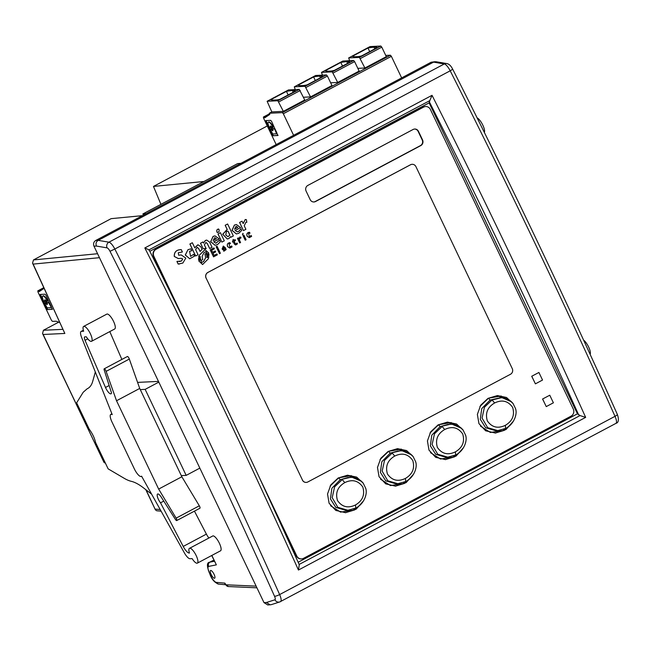 <?xml version="1.0" encoding="UTF-8"?>
<svg xmlns="http://www.w3.org/2000/svg" width="651" height="651" viewBox="0 0 651 651"><rect width="100%" height="100%" fill="white"/><g stroke="black" fill="none" stroke-linecap="round" stroke-linejoin="round"><path stroke-width="0.98" d="M146.044 489.845L155.426 509.879L156.712 510.766L161.098 511.157M146.263 213.626L142.862 213.951L237.55 163.629L240.96 163.295M436.243 61.78L431.1 62.244L95.73 240.479L98.195 240.365L108.945 242.18L444.308 63.953L433.566 62.13L98.195 240.365C96.128 241.741 95.542 243.645 96.438 246.07L107.049 247.86A4.24 1.286 62 0 1 109.995 251.294A2539.909 770.719 62 0 1 274.527 596.243A4.24 1.286 62 0 1 274.917 599.791L266.446 602.492L263.989 602.614L93.98 246.184C93.093 243.767 93.671 241.871 95.73 240.479M452.722 69.25L450.199 70.804A8.479 2.571 -118 0 0 444.308 63.953A4.24 3.93 -80.4 0 1 446.7 63.554C448.978 63.879 450.988 65.775 452.722 69.25C510.84 184.135 565.711 299.175 617.335 414.378A4.24 0.879 155.9 0 1 615.008 416.331L279.637 594.566A8.479 2.571 62 0 1 280.54 601.614A8.479 2.571 62 0 1 280.41 601.67A4.24 4.036 -107.7 0 1 279.775 601.939L271.198 604.673L267.764 604.966L263.989 602.614M431.1 62.244L435.177 61.682M270.198 604.852L266.446 602.492M299.143 564.441L580.049 415.574L585.656 417.389L298.451 570.032A2544.149 772.005 -118 0 0 144.823 247.95L432.028 95.315A2544.149 772.005 62 0 1 585.656 417.389M299.257 564.808L298.451 570.032M580.049 415.574L577.445 413.816L429.123 102.866L429.815 100.604L149.03 249.838L149.234 250.594M149.03 249.838L144.823 247.95M429.123 102.866L149.82 251.31M429.815 100.604L432.028 95.315M298.15 562.252L577.445 413.816M425.502 106.536A5.298 4.996 87.3 0 0 423.313 107.098L155.735 249.309A5.298 4.996 87.3 0 0 153.53 256.413L180.172 312.268M270.702 502.067L296.425 555.995A5.298 4.996 87.3 0 0 301.307 558.9M258.488 475.702L296.775 555.97A5.298 4.996 87.3 0 0 303.496 558.346L571.082 416.135A5.298 4.996 87.3 0 0 573.279 409.023L430.384 109.449A5.298 4.996 87.3 0 0 423.663 107.081L156.085 249.284A5.298 4.996 87.3 0 0 153.888 256.396L193.095 338.601M413.108 129.476L307.858 185.405A4.24 3.996 -92.7 0 0 306.1 191.093L310.169 199.629A4.24 3.996 -92.7 0 0 315.54 201.525L420.79 145.588A4.24 3.996 -92.7 0 0 422.548 139.9L418.479 131.372A4.24 3.996 -92.7 0 0 413.108 129.476M363.673 500.684L356.195 509.163L345.6 512.703L335.786 510.425L329.089 503.247L327.526 494.011L330.854 484.832L338.146 478.013L347.544 475.206L356.658 477.102L363.307 483.262M413.621 474.131L406.143 482.619L395.548 486.151L385.734 483.88L379.045 476.695L377.474 467.459L380.802 458.28L388.094 451.46L397.492 448.661L406.606 450.557L413.255 456.717M463.569 447.587L456.091 456.074L445.504 459.606L435.682 457.336L428.993 450.15L427.422 440.914L430.759 431.735L438.042 424.916L447.44 422.117L456.554 424.013L463.203 430.173M513.517 421.042L506.039 429.522L495.452 433.061L485.63 430.791L478.941 423.606L477.37 414.37L480.707 405.191L487.99 398.371L497.388 395.572L506.511 397.468L513.151 403.628M179.147 261.604L181.515 260.97L182.646 258.935L181.133 258.333M178.374 258.61L174.265 256.453C174.102 251.986 176.413 249.707 181.198 249.626L181.271 249.626C176.486 249.707 174.167 251.978 174.33 256.453L178.407 258.602L181.173 258.325L182.719 258.935L181.58 260.961L176.917 261.458L178.146 264.037L182.841 263.053L185.812 258.097L181.271 254.948L178.643 255.2L178.301 252.775L182.394 251.978L181.271 249.626M178.61 255.2L181.238 254.956M190.548 256.38L193.624 254.329L190.588 256.38L189.563 251.253L191.776 250.741L190.873 248.845L187.984 249.683L185.34 255.013L189.742 258.781L185.266 255.013L187.984 249.683M189.88 244.019L192.346 242.742L189.88 244.019L195.601 255.998L198.059 254.728L195.601 249.569L197.188 247.323L198.726 248.617L197.147 247.323M198.653 248.625L200.085 251.465L202.079 249.357L200.842 246.778L197.953 244.768L194.787 247.86L192.346 242.742M194.739 247.754L197.912 244.768M200.573 243.214L203.218 248.755L200.508 243.222L202.966 241.944L200.508 243.222M203.218 248.755L206.172 248.658L204.731 248.422M203.454 243.124L205.317 240.471L206.692 240.089L209.606 242.082L212.063 247.234L209.671 248.503L207.254 243.58L205.879 242.465M215.025 245.297L217.507 244.581L220.388 241.716L219.631 240.129L215.929 243.205L213.756 241.871L219.249 238.95L214.993 235.874L213.113 236.411L210.729 241.692L215.09 245.289L210.664 241.692L213.048 236.411L214.96 235.874M215.896 243.205L219.631 240.129M217.971 233.986L220.429 232.708L217.971 233.986L221.91 242.099L224.302 240.829L220.429 232.708M217.727 232.521L217.011 232.261C216.409 230.063 217.011 229.062 218.842 229.25M218.907 229.242C217.084 229.054 216.474 230.063 217.084 232.261C218.915 232.456 219.525 231.455 218.907 229.242L218.199 228.989M230.959 237.241L233.343 235.971L227.63 223.993L225.238 225.262L227.264 229.51L222.788 234.254L227.337 238.966L228.883 238.535L230.649 236.598L230.959 237.241L230.617 236.679M227.191 229.51L225.173 225.262L227.63 223.993M227.272 238.966L222.715 234.254L227.053 229.51M236.394 233.953L232 230.356L234.384 225.075L236.321 224.53M237.241 231.837L238.657 231.406L241 228.77L238.722 231.406L237.281 231.837L235.125 230.511L240.618 227.59L236.354 224.522L234.45 225.067L232.073 230.356L236.435 233.953L238.844 233.245L241.757 230.364L241 228.77M239.641 222.455L243.441 230.576L239.576 222.455L242.034 221.185L239.576 222.455M243.515 230.568L245.907 229.298L244.239 225.807L245.907 222.251L246.819 222.3L245.875 222.251M243.116 223.448L245.224 219.517M206.603 255.379L208.93 254.175L206.611 255.412L206.391 254.289L208.751 253.036L205.008 249.626L199.19 255.412L198.669 257.267L199.116 255.412L204.967 249.626M198.734 257.267L200.166 256.51L200.305 257.666L198.596 258.577L198.62 259.749L198.522 258.577L200.239 257.674L200.093 256.543M202.575 264.534L198.742 260.888L200.703 259.847L200.557 258.724M207.01 257.593L208.833 256.657L207.01 257.617L206.815 256.486L208.955 255.355L208.93 254.175M210.232 249.87L213.561 256.852L210.167 249.878L213.943 247.901L210.167 249.878M214.041 255.42L216.913 253.931L214.057 255.444L213.023 253.288L215.701 251.864L215.269 250.952L212.576 252.344M216.124 246.705L217.052 246.249L216.124 246.705L219.517 253.687L220.38 253.231L217.052 246.249M223.757 250.277L225.775 248.698L223.789 250.269L222.414 249.439L225.449 247.828L223.269 246.062L223.789 251.278L226.19 249.569L225.775 248.698M223.789 251.278L223.269 246.062M229.827 248.088L227.573 246.615C226.817 244.312 227.59 243.002 229.893 242.668L229.966 242.668C227.663 242.994 226.89 244.312 227.638 246.607L229.868 248.088L232.098 246.859L231.666 245.948L229.852 247.087M231.666 245.948L229.893 247.087L229.038 243.824L229.779 243.612M232.415 241.952L233.221 239.43L232.48 241.944M233.229 241.692L234.376 244.092L235.67 244.971L237.428 243.881L237.029 243.043L235.931 244.035M233.733 240.341L235.101 239.649L233.742 240.374L233.294 239.422M237.452 238.364L238.38 237.908L237.452 238.364L239.714 242.953L240.569 242.498L239.43 240.105L239.796 238.152L240.837 238.176L239.723 238.16M238.836 239.007L240.081 237.037L238.909 239.007L238.38 237.908M239.796 238.152L240.837 238.176L240.903 237.184L239.56 237.151L240.829 237.192M243.059 235.613L245.248 240.203L242.986 235.613L243.913 235.157L242.986 235.613M242.717 234.661L243.083 233.473M242.847 233.383L242.685 234.669M249.341 237.648L247.12 236.223C246.371 233.929 247.144 232.61 249.447 232.277L249.512 232.277C247.217 232.61 246.444 233.921 247.193 236.223L249.382 237.648L251.611 236.386L251.18 235.483L249.39 236.638M251.18 235.483L249.423 236.638L248.552 233.449L249.333 233.229M531.786 376.262L535.399 383.846L531.712 376.262L538.914 372.47L531.712 376.262M542.633 399.014L546.254 406.598L542.568 399.014L549.769 395.222L542.568 399.014M206.074 278.148A4.24 3.996 -92.7 0 1 207.832 272.46L207.905 272.452A4.24 3.996 87.3 0 0 206.147 278.14L302.463 480.072A4.24 3.996 87.3 0 0 307.833 481.968L510.482 374.268A4.24 3.996 87.3 0 0 512.247 368.58L415.932 166.648A4.24 3.996 87.3 0 0 410.553 164.752L410.48 164.76A4.24 3.996 -92.7 0 1 412.124 164.312M306.23 482.407L306.157 482.415A4.24 3.996 -92.7 0 1 302.389 480.072M410.48 164.76L207.832 272.46M313.758 201.973A4.24 3.996 87.3 0 0 315.19 201.541L420.44 145.604A4.24 3.996 87.3 0 0 422.198 139.916L418.129 131.388A4.24 3.996 87.3 0 0 414.541 129.044M345.429 512.711L354.624 509.936L361.793 503.313M361.655 481.431L347.374 475.214M360.988 504.208L354.014 510.075L340.571 512.117L330.578 505.754M330.057 486.134L338.642 477.842L351.182 475.637L361.053 480.902M395.377 486.159L404.572 483.384L411.741 476.76M411.603 454.886L397.322 448.669M410.936 477.663L403.962 483.53L390.519 485.573L380.526 479.209M380.005 459.59L388.59 451.298L401.13 449.092L411.001 454.349M461.551 428.342L447.27 422.125M445.325 459.614L454.52 456.839L461.689 450.215M460.884 451.11L453.918 456.986L440.467 459.02L430.482 452.665M429.953 433.045L438.538 424.753L451.078 422.548L460.949 427.805M495.273 433.07L504.468 430.295L511.637 423.671M511.499 401.797L497.218 395.58M479.901 406.501L488.486 398.209L501.026 396.003L510.897 401.26M510.832 424.566L503.866 430.441L490.415 432.476L480.43 426.12M179.456 264.029L178.146 264.037M178.219 264.037L176.991 261.458M189.677 258.781L194.486 256.144L193.624 254.329M190.873 248.845L188.049 249.683M200.085 251.465L198.726 248.617M189.954 244.011L195.666 255.998M206.766 240.081L205.391 240.471L203.527 243.124L202.966 241.944M209.671 248.503L207.319 243.58L205.911 242.465L204.357 244.866L206.172 248.658M216.474 238.762L213.154 240.52L214.724 237.639L216.474 238.762L214.692 237.639M213.146 240.496L216.401 238.762M218.044 233.986L221.91 242.099M217.011 232.261L217.694 232.529M226.467 231.406L228.062 231.178L229.909 235.044L227.996 236.704L225.759 234.97L226.467 231.406M227.964 236.704L229.836 235.044L227.988 231.178M237.843 227.402L234.523 229.168L236.093 226.288L237.843 227.402L236.061 226.288M234.515 229.136L237.778 227.402M246.819 222.3L246.387 219.631L245.256 219.517L243.189 223.61L242.034 221.185M198.62 259.749L200.622 258.691L200.777 259.847L198.815 260.888L202.616 264.526L208.385 258.748L208.833 256.657M204.927 254.085L206.611 253.076L206.221 251.481L203.901 252.718L202.095 256.527L202.754 259.456L201.029 260.848L201.395 262.654L203.673 261.442L205.708 257.65L204.927 254.085L206.538 253.084L206.155 251.514M205 254.077L205.708 257.65M201.387 262.622L203.6 261.442L205.643 257.65M215.269 250.952L212.592 252.376L211.599 250.285L214.382 248.812L213.943 247.901M213.561 256.852L217.344 254.842L216.913 253.931M216.189 246.705L219.517 253.687M222.756 247.063L224.302 247.673L222.121 248.828L223.236 246.932M222.113 248.796L224.302 247.673M224.229 247.673L222.691 247.071M229.038 243.824L230.438 243.653L229.966 242.668M237.029 243.043L236.215 243.954L235.263 243.555L234.14 241.204L235.499 240.488L235.101 239.649M232.537 242.058L233.286 241.659L234.441 244.084L235.743 244.963M237.525 238.364L239.714 242.953M245.248 240.203L246.102 239.747L243.913 235.157M242.441 234.572L243.157 233.473M249.366 233.221L249.984 233.261L249.512 232.277M535.399 383.846L542.535 380.054L538.914 372.47M546.254 406.598L553.391 402.806L549.769 395.222M207.905 272.452L410.553 164.752M302.463 480.072L206.147 278.14M503.5 429.416L503.866 430.441M500.001 397.81L490.097 400.072L481.732 408.633L480.283 419.301L485.646 427.74L495.777 430.718L497.771 430.62M488.486 398.209L490.097 400.072L492.083 399.974L484.442 407.217L482.057 418.056L487.672 427.691L497.771 430.612L505.648 428.415L505.322 425.331C512.475 421.107 514.917 415.126 512.646 407.404C508.114 400.894 502.116 399.413 494.654 402.953C487.501 407.184 485.06 413.157 487.33 420.888C491.863 427.39 497.869 428.871 505.322 425.331M494.654 402.953L492.083 399.974L501.213 397.761M451.257 424.306L448.026 424.411L440.149 426.617L438.538 424.753M455.7 454.959L455.375 451.875C462.527 447.652 464.969 441.671 462.698 433.948C458.166 427.438 452.16 425.957 444.706 429.505L442.135 426.519L434.494 433.761L432.109 444.592L437.724 454.227L447.807 457.165L455.838 454.927C463.87 450.891 467.646 440.841 465.595 435.185L463.097 430.034C459.622 425.974 455.261 424.07 450.012 424.322L440.149 426.617L431.784 435.177L430.335 445.845L435.698 454.284L445.821 457.262L447.839 457.124M453.918 456.986L453.552 455.96M401.309 450.85L398.078 450.956L390.201 453.161L388.59 451.298M405.89 481.471L397.867 483.709L405.89 481.471C413.922 477.435 417.698 467.385 415.647 461.73L413.149 456.579C409.674 452.518 405.304 450.614 400.064 450.866L390.201 453.161L381.828 461.73L380.387 472.39L385.75 480.829L395.873 483.815L397.891 483.669M403.962 483.53L403.604 482.505M397.859 483.709L387.768 480.78L382.153 471.137L384.546 460.314L392.187 453.072L394.758 456.05C387.605 460.273 385.164 466.246 387.435 473.977C391.967 480.479 397.964 481.96 405.427 478.42C412.579 474.197 415.021 468.224 412.75 460.493C408.218 453.983 402.212 452.502 394.758 456.05M351.361 477.403L348.13 477.5L340.253 479.706L338.642 477.842M355.796 508.057L355.479 504.964C362.623 500.741 365.065 494.768 362.802 487.038C358.262 480.536 352.264 479.055 344.81 482.594L342.231 479.616L334.598 486.858L332.205 497.69L337.82 507.324L347.911 510.254L355.942 508.016C363.974 503.98 367.75 493.93 365.691 488.283L363.201 483.132C359.718 479.063 355.356 477.159 350.116 477.411L340.253 479.706L331.88 488.274L330.439 498.935L335.802 507.373L345.925 510.36L347.943 510.213M354.014 510.075L353.656 509.049M211.852 555.425L216.352 564.856L211.713 555.498M214.472 578.259A4.37 1.326 62 0 1 211.29 574.703A4.37 1.326 62 0 1 210.558 570.496A4.37 1.326 62 0 1 210.745 570.447A4.37 1.326 62 0 1 213.919 574.011A4.37 1.326 62 0 1 214.659 578.21A4.37 1.326 62 0 1 214.472 578.259L214.806 578.088M158.47 381.396L137.581 382.389M151.634 494.182L143.635 487.981A84.858 25.747 -118 0 0 131.258 481.317A84.785 25.731 62 0 1 124.219 478.314L108.131 468.85L95.599 442.566C94.574 438.042 92.434 433.558 89.187 429.131L76.639 402.823L83.182 392.284L87.128 388.793A84.882 25.755 -118 0 0 87.698 388.517A84.882 25.755 -118 0 0 92.735 381.274L95.323 371.998M160.52 502.824A5.997 1.823 62 0 1 157.64 497.478A5.997 1.823 62 0 1 157.599 494.028A5.997 1.823 62 0 1 161.269 497.169L175.461 519.49A2.067 0.627 -118 0 0 176.722 520.564A2.067 0.627 -118 0 0 176.128 518.139L158.657 489.08L116.529 400.756L106.129 371.379A2.067 0.627 -118 0 0 105.161 369.516A2.067 0.627 -118 0 0 104.176 368.832A2.067 0.627 -118 0 0 104.233 370.15L111.484 392.797A6.526 1.977 62 0 1 111.028 393.79A6.526 1.977 62 0 1 105.495 387.467L85.037 340.31A4.215 1.278 62 0 1 84.638 336.917A4.215 1.278 62 0 1 84.817 336.868L86.323 336.803C88.267 339.773 89.879 341.303 91.164 341.401A8.414 2.555 -118 0 0 91.531 341.303A8.414 2.555 -118 0 0 89.83 332.669A8.414 2.555 -118 0 0 83.629 326.436A8.414 2.555 -118 0 0 83.662 331.221L81.521 331.335A8.455 2.563 -118 0 0 81.139 331.424A8.455 2.563 -118 0 0 81.619 337.454L112.232 414.63A8.414 2.555 -118 0 0 110.8 414.386A8.414 2.555 -118 0 0 112.127 422.287L134.391 468.964A8.601 2.612 -118 0 0 141.283 476.426A8.601 2.612 -118 0 0 141.576 476.166L184.355 552.837A8.479 2.571 -118 0 0 189.978 558.713L192.118 558.615C194.071 561.601 195.691 563.139 196.976 563.237A8.414 2.555 -118 0 0 197.343 563.139A8.414 2.555 -118 0 0 195.918 555.043A8.414 2.555 -118 0 0 189.799 548.183L212.991 535.854L189.799 548.183C188.66 548.411 188.546 550.03 189.465 553.024L189.213 553.041A8.479 2.571 62 0 1 183.216 546.441L160.52 502.824L163.767 501.099M116.529 400.756L139.721 388.435L181.304 475.604L186.178 475.376L199.833 468.118M139.721 388.435L129.321 359.059A2.067 0.627 -118 0 0 128.353 357.196A2.067 0.627 -118 0 0 127.368 356.512L104.176 368.832M121.867 359.433L109.791 331.595M91.531 341.303L114.714 328.975A8.414 2.555 -118 0 0 113.022 320.349A8.414 2.555 -118 0 0 106.821 314.116L83.629 326.436M158.811 382.113L145.157 389.371L140.282 389.599M145.157 389.371L186.178 475.376M208.849 537.97A8.479 2.571 62 0 1 206.4 534.121L194.446 511.141M176.722 520.564L199.914 508.236A2.067 0.627 -118 0 0 199.32 505.811L181.849 476.76L158.657 489.08M181.304 475.604L181.849 476.76M197.343 563.139L220.526 550.819A8.414 2.555 -118 0 0 219.11 542.714A8.414 2.555 -118 0 0 212.991 535.854M129.321 359.059L106.129 371.379M212.348 560.82L209.947 562.147A3.182 3.019 78.6 0 0 208.686 566.411A7.421 2.254 -118 0 0 210.208 574.499A7.421 2.254 -118 0 0 216.295 582.368L224.888 583.125L224.953 583.882L228.436 586.551L256.933 587.82M214.041 560.373L212.763 560.657M216.295 582.368A3.182 2.97 95 0 0 218.695 584.118C214.7 582.702 211.803 579.471 210.004 574.442L210.208 574.499M99.465 257.682L33.144 264.103L32.55 263.183L64.84 333.45L43.161 334.484L42.551 333.556L43.422 330.269L58.33 322.351M267.284 125.952L153.473 186.43L160.927 204.349M203.926 181.499L153.473 186.43M143.423 215.131L142.862 213.951M32.55 263.183L33.478 259.928L97.577 253.727M33.478 259.928L111.134 218.655L142.455 215.652M43.161 334.484L103.997 462.381L105.478 463.292M59.656 322.473L56.059 321.212L52.682 321.366A2.124 0.643 62 0 1 51.071 319.503L37.961 292.014L37.791 290.867L38.686 290.818L39.101 291.681L44.048 288.336M40.46 294.415L46.571 308.55L47.474 309.591L52.438 309.184M52.397 309.315L47.474 309.591M52.308 309.363L45.977 295.245L45.074 294.195L40.24 294.423L40.346 295.513L40.704 295.318M46.571 308.55L40.346 295.513M43.91 288.035L38.686 290.818M46.921 308.354L47.824 309.404M47.58 302.552L48.939 302.455L49.614 303.236L51.242 306.662L50.973 307.663L47.157 307.842L44.846 303.635L44.724 302.829L45.692 303.236A2.58 0.781 62 0 0 47.197 304.473A2.58 0.781 62 0 0 47.238 303.163L47.287 302.699L48.581 302.642L51.364 307.459M45.049 302.666L46.05 303.049A2.58 0.781 -118 0 0 47.336 304.302M45.692 300.9L46.896 303.163M47.466 300.534L47.108 300.729A5.379 1.636 -118 0 0 42.787 296.026L43.137 295.839A5.379 1.636 62 0 1 47.466 300.534L47.271 301.527M44.992 299.899A2.58 0.781 -118 0 0 45.09 301.031L44.748 301.649M45.432 301.039L46.587 303.333L45.432 301.039M47.108 300.729L47.246 301.559L46.278 301.153A2.58 0.781 62 0 0 44.773 299.916A2.58 0.781 62 0 0 44.732 301.226L44.227 301.706L43.544 300.9A5.379 1.636 -118 0 1 42.787 296.026M401.651 77.9L391.365 56.328L283.331 113.746L293.617 135.31M269.693 114.112L264.298 116.977L264.713 117.847L269.823 114.389L269.286 113.25L282.363 112.631L390.397 55.213L391.365 56.328M390.397 55.213L385.75 55.433M282.363 112.631L283.331 113.746M276.17 144.587L263.574 118.173L263.403 117.034L264.298 116.977M266.072 120.573L272.183 134.708L273.086 135.758L278.05 135.343M278.01 135.481L273.086 135.758M277.92 135.522L271.589 121.403L270.686 120.354L265.795 120.598L266.316 121.485M272.183 134.708L265.966 121.672M269.286 113.25L271.817 111.907L267.122 101.279L277.863 100.759L283.356 111.354L304.758 99.977L299.273 89.382L288.483 89.944M349.611 60.673L348.676 57.931L359.425 57.41L364.91 68.013L357.83 68.347M322.432 75.125L321.488 72.383L332.238 71.862L337.723 82.457L330.643 82.791M295.245 89.569L294.309 86.827L305.05 86.306L310.535 96.909L303.456 97.243M271.817 111.907L283.356 111.354M270.735 99.717L286.432 91.376A86.925 11.742 154.5 0 1 292.421 90.57L293.829 90.505A31.801 4.297 154.5 0 1 295.717 90.928L280.02 99.278A31.801 4.297 154.5 0 1 275.991 99.985L274.584 100.051A86.925 11.742 154.5 0 1 270.735 99.717M305.05 86.306L326.46 74.93L327.42 76.053L331.945 85.533L310.535 96.909M332.238 71.862L353.648 60.486L354.608 61.601L359.132 71.081L337.723 82.457M359.425 57.41L380.835 46.034L381.795 47.157L386.32 56.637L364.91 68.013M326.46 74.93L315.67 75.492M322.904 76.484L307.207 84.825A31.801 4.297 154.5 0 1 303.179 85.533L301.771 85.598A86.925 11.742 154.5 0 1 297.914 85.265L313.619 76.924A86.925 11.742 154.5 0 1 319.608 76.118L321.016 76.053A31.801 4.297 154.5 0 1 322.904 76.484M313.619 76.924L315.328 80.512M353.648 60.486L342.857 61.039M325.101 70.821L340.798 62.472A86.925 11.742 154.5 0 1 346.796 61.674L348.204 61.609A31.801 4.297 154.5 0 1 350.092 62.032L334.386 70.373A31.801 4.297 154.5 0 1 330.366 71.089L328.958 71.154A86.925 11.742 154.5 0 1 325.101 70.821M340.798 62.472L342.516 66.06M380.835 46.034L370.045 46.595M374.789 48.906L373.983 47.222A86.925 11.742 154.5 0 0 367.986 48.028L352.289 56.368A86.925 11.742 154.5 0 0 356.146 56.702L357.554 56.637A31.801 4.297 154.5 0 0 361.574 55.929L377.271 47.588A31.801 4.297 154.5 0 0 375.391 47.157L375.936 48.296M373.983 47.222L375.391 47.157M367.986 48.028L369.695 51.608M286.432 91.376L288.141 94.956M272.541 134.521L273.444 135.563M273.192 128.711L274.551 128.613L275.227 129.394L276.862 132.82L276.651 133.789M270.67 128.833L271.662 129.207A2.58 0.781 -118 0 0 272.948 130.46M271.304 127.059L272.509 129.321M273.078 126.701L272.72 126.888A5.379 1.636 -118 0 0 268.399 122.185L268.757 121.997A5.379 1.636 62 0 1 273.078 126.701L272.891 127.694M270.604 126.058A2.58 0.781 -118 0 0 270.702 127.197L270.36 127.808M272.769 134L270.458 129.793L270.336 128.996L271.312 129.403A2.58 0.781 62 0 0 272.81 130.631A2.58 0.781 62 0 0 272.85 129.329L272.867 128.874L274.193 128.8L274.868 129.59L276.626 133.813L272.769 134M271.052 127.197L272.208 129.492L271.052 127.197M272.72 126.888L272.859 127.718L271.89 127.311A2.58 0.781 62 0 0 270.385 126.074A2.58 0.781 62 0 0 270.344 127.384L269.848 127.865L269.156 127.059A5.379 1.636 -118 0 1 268.399 122.185M484.328 132.389A8.414 2.555 -118 0 0 482.635 124.78A8.414 2.555 -118 0 0 477.142 117.929M590.107 354.282A8.414 2.555 -118 0 0 588.797 347.349A8.414 2.555 -118 0 0 583.605 340.139M155.223 509.106L160.203 509.538M615.773 423.435A8.479 2.571 -118 0 0 615.911 423.378L279.775 601.939A4.24 4.036 -107.7 0 1 274.917 599.791M93.98 246.184L96.438 246.07M107.049 247.86A4.24 3.93 -80.4 0 1 108.945 242.18A8.479 2.571 62 0 1 114.828 249.04L109.995 251.294M617.335 414.378C619.101 419.651 618.621 422.645 615.911 423.378A8.479 2.571 -118 0 0 615.008 416.331A2544.149 772.005 -118 0 0 450.199 70.804L114.828 249.04A2544.149 772.005 62 0 1 279.637 594.566A4.24 0.879 155.9 0 1 274.527 596.243M429.302 101.751A2539.909 770.719 62 0 1 578.658 414.874M497.771 430.612L505.648 428.415M444.706 429.505C437.553 433.729 435.112 439.702 437.382 447.432C441.915 453.934 447.912 455.415 455.375 451.875M405.752 481.504L405.427 478.42M344.81 482.594C337.657 486.818 335.216 492.791 337.487 500.521C342.019 507.023 348.016 508.504 355.479 504.964M224.888 583.125L225.897 584.793L256.128 586.144M216.352 564.856L208.686 566.411M103.794 461.608L104.721 461.689M33.144 264.103L64.84 333.45M206.4 534.121L183.216 546.441M83.393 330.334L81.521 331.335M85.037 340.31L87.779 338.854M109.156 385.522L105.495 387.467M176.128 518.139L199.32 505.811M212.47 560.755L209.671 562.244A10.603 3.214 62 0 1 209.947 562.147L214.456 561.235M225.897 584.793A3.182 2.986 92.5 0 0 228.436 586.551M43.422 330.269L62.797 329.349M43.763 287.709L37.839 290.859M269.538 113.787L263.452 117.017M288.58 89.887L267.17 101.263M277.863 100.759L299.273 89.382M300.241 90.497L278.831 101.873M315.768 75.443L294.358 86.819M327.42 76.053L306.019 87.429M320.414 77.803L319.608 76.118M321.016 76.053L321.561 77.192M342.955 60.991L321.545 72.367M354.608 61.601L333.206 72.977M347.601 63.359L346.796 61.674M348.204 61.609L348.749 62.748M370.142 46.547L348.733 57.923M381.795 47.157L360.394 58.533M293.227 92.255L292.421 90.57M293.829 90.505L294.374 91.645M145.775 489.642L155.426 509.879M435.975 61.739L446.7 63.554M149.177 250.033C201.859 354.705 251.839 459.508 299.135 564.433M505.794 428.374C513.818 424.346 517.602 414.296 515.543 408.641L513.045 403.49C509.57 399.421 505.209 397.517 499.96 397.777M447.823 457.165L455.838 454.927M347.919 510.254L355.942 508.016M111.899 413.8L110.8 414.386M83.369 330.244L81.139 331.424M218.695 584.118L225.433 584.712M210.013 574.442C206.709 566.5 206.603 562.44 209.671 562.244M42.551 333.556L103.997 462.381M43.755 287.693L37.791 290.867M269.53 113.77L263.403 117.034M288.523 89.903L267.122 101.279M315.711 75.451L294.309 86.827M342.898 61.007L321.488 72.383M370.085 46.555L348.676 57.931"/></g></svg>
